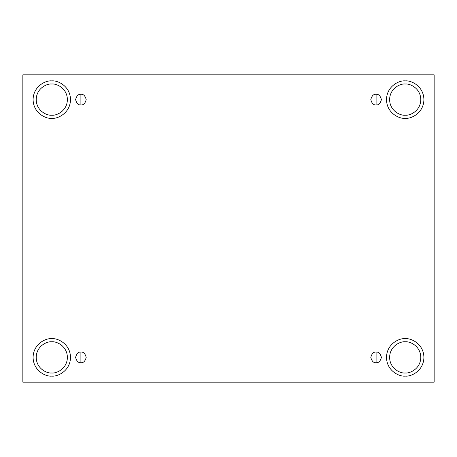 <?xml version="1.0" encoding="UTF-8"?>
<svg xmlns="http://www.w3.org/2000/svg" width="457" height="457" viewBox="0 0 457 457"><rect width="100%" height="100%" fill="white"/><g stroke="black" fill="none" stroke-linecap="round" stroke-linejoin="round"><path stroke-width="0.69" d="M80.9 352.09L80.9 362.692C83.408 362.989 85.173 361.224 86.202 357.391C85.173 353.552 83.408 351.787 80.9 352.09C83.408 351.787 85.173 353.552 86.202 357.391C85.173 361.224 83.408 362.989 80.9 362.692C78.398 362.989 76.627 361.224 75.599 357.391C76.627 353.552 78.398 351.787 80.9 352.09C78.398 351.787 76.627 353.552 75.599 357.391C76.627 361.224 78.398 362.989 80.9 362.692L80.9 352.09M376.1 352.09L376.1 362.692C378.602 362.989 380.373 361.224 381.401 357.391C380.373 353.552 378.602 351.787 376.1 352.09C378.602 351.787 380.373 353.552 381.401 357.391C380.373 361.224 378.602 362.989 376.1 362.692C373.592 362.989 371.827 361.224 370.798 357.391C371.827 353.552 373.592 351.787 376.1 352.09C373.592 351.787 371.827 353.552 370.798 357.391C371.827 361.224 373.592 362.989 376.1 362.692L376.1 352.09M376.1 94.308L376.1 104.91C378.602 105.213 380.373 103.448 381.401 99.609C380.373 95.776 378.602 94.011 376.1 94.308C378.602 94.011 380.373 95.776 381.401 99.609C380.373 103.448 378.602 105.213 376.1 104.91C373.592 105.213 371.827 103.448 370.798 99.609C371.827 95.776 373.592 94.011 376.1 94.308C373.592 94.011 371.827 95.776 370.798 99.609C371.827 103.448 373.592 105.213 376.1 104.91L376.1 94.308M80.9 94.308L80.9 104.91C83.408 105.213 85.173 103.448 86.202 99.609C85.173 95.776 83.408 94.011 80.9 94.308C83.408 94.011 85.173 95.776 86.202 99.609C85.173 103.448 83.408 105.213 80.9 104.91C78.398 105.213 76.627 103.448 75.599 99.609C76.627 95.776 78.398 94.011 80.9 94.308C78.398 94.011 76.627 95.776 75.599 99.609C76.627 103.448 78.398 105.213 80.9 104.91L80.9 94.308M405.205 376.1C410.677 376.848 423.656 371.238 423.913 357.391C423.656 343.538 410.677 337.929 405.205 338.677C410.677 337.929 423.656 343.538 423.913 357.391C423.656 371.238 410.677 376.848 405.205 376.1C399.726 376.848 386.748 371.238 386.491 357.391C386.748 343.538 399.726 337.929 405.205 338.677C399.726 337.929 386.748 343.538 386.491 357.391C386.748 371.238 399.726 376.848 405.205 376.1M405.205 372.981C409.763 373.609 420.583 368.93 420.794 357.391C420.583 345.846 409.763 341.173 405.205 341.796C400.64 341.173 389.821 345.846 389.61 357.391C389.821 368.93 400.64 373.609 405.205 372.981C400.64 373.609 389.821 368.93 389.61 357.391C389.821 345.846 400.64 341.173 405.205 341.796C409.763 341.173 420.583 345.846 420.794 357.391C420.583 368.93 409.763 373.609 405.205 372.981M51.795 376.1C57.274 376.848 70.252 371.238 70.509 357.391C70.252 343.538 57.274 337.929 51.795 338.677C57.274 337.929 70.252 343.538 70.509 357.391C70.252 371.238 57.274 376.848 51.795 376.1C46.323 376.848 33.344 371.238 33.087 357.391C33.344 343.538 46.323 337.929 51.795 338.677C46.323 337.929 33.344 343.538 33.087 357.391C33.344 371.238 46.323 376.848 51.795 376.1M51.795 372.981C56.36 373.609 67.179 368.93 67.39 357.391C67.179 345.846 56.36 341.173 51.795 341.796C47.237 341.173 36.417 345.846 36.206 357.391C36.417 368.93 47.237 373.609 51.795 372.981C47.237 373.609 36.417 368.93 36.206 357.391C36.417 345.846 47.237 341.173 51.795 341.796C56.36 341.173 67.179 345.846 67.39 357.391C67.179 368.93 56.36 373.609 51.795 372.981M51.795 118.323C57.274 119.071 70.252 113.462 70.509 99.609C70.252 85.762 57.274 80.152 51.795 80.9C57.274 80.152 70.252 85.762 70.509 99.609C70.252 113.462 57.274 119.071 51.795 118.323C46.323 119.071 33.344 113.462 33.087 99.609C33.344 85.762 46.323 80.152 51.795 80.9C46.323 80.152 33.344 85.762 33.087 99.609C33.344 113.462 46.323 119.071 51.795 118.323M51.795 115.204C56.36 115.827 67.179 111.154 67.39 99.609C67.179 88.07 56.36 83.391 51.795 84.019C47.237 83.391 36.417 88.07 36.206 99.609C36.417 111.154 47.237 115.827 51.795 115.204C47.237 115.827 36.417 111.154 36.206 99.609C36.417 88.07 47.237 83.391 51.795 84.019C56.36 83.391 67.179 88.07 67.39 99.609C67.179 111.154 56.36 115.827 51.795 115.204M405.205 118.323C410.677 119.071 423.656 113.462 423.913 99.609C423.656 85.762 410.677 80.152 405.205 80.9C410.677 80.152 423.656 85.762 423.913 99.609C423.656 113.462 410.677 119.071 405.205 118.323C399.726 119.071 386.748 113.462 386.491 99.609C386.748 85.762 399.726 80.152 405.205 80.9C399.726 80.152 386.748 85.762 386.491 99.609C386.748 113.462 399.726 119.071 405.205 118.323M405.205 115.204C409.763 115.827 420.583 111.154 420.794 99.609C420.583 88.07 409.763 83.391 405.205 84.019C400.64 83.391 389.821 88.07 389.61 99.609C389.821 111.154 400.64 115.827 405.205 115.204C400.64 115.827 389.821 111.154 389.61 99.609C389.821 88.07 400.64 83.391 405.205 84.019C409.763 83.391 420.583 88.07 420.794 99.609C420.583 111.154 409.763 115.827 405.205 115.204M22.85 74.822L434.15 74.822L434.15 382.178L22.85 382.178L22.85 74.822L22.85 382.178L434.15 382.178L434.15 74.822L22.85 74.822"/></g></svg>

